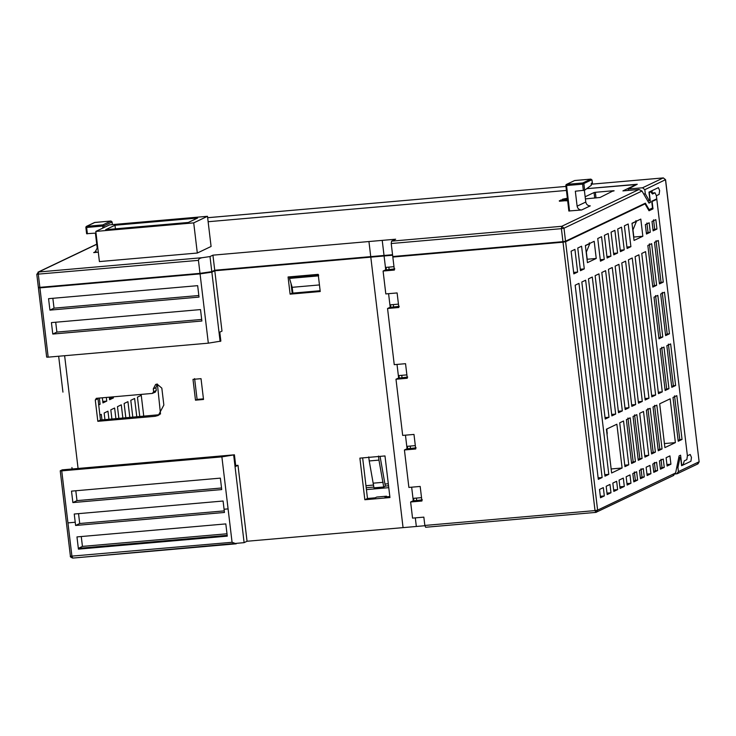 <?xml version="1.0" encoding="UTF-8"?>
<svg xmlns="http://www.w3.org/2000/svg" width="736" height="736" viewBox="0 0 736 736"><rect width="100%" height="100%" fill="white"/><g stroke="black" fill="none" stroke-linecap="round" stroke-linejoin="round"><path stroke-width="1.1" d="M567.41 199.088L562.451 199.235L567.309 198.232M564.089 199.474L564.024 198.959L567.382 198.904M564.024 198.959L567.327 198.426M567.576 199.99L559.332 200.716L566.683 199.879L560.63 200.091L560.694 200.615M567.98 199.254L560.63 200.091M567.143 200.201L567.64 200.514M565.745 200.321L565.809 200.845L567.208 200.716M559.332 200.716L559.397 201.232L566.242 200.634M115.423 228.832L115 225.244L105.68 229.687L188.315 222.465L197.625 218.031L115 225.244M665.482 179.704L644.819 189.686L645.316 193.853L649.308 200.744L649.971 200.422L648.977 192.105L658.398 187.634L659.649 190.587L659.097 194.424L656.383 195.721L656.76 198.84L651.7 201.25L652.501 208.012L649.115 209.631L645.362 203.173L565.542 241.215L562.948 241.666L392.766 256.524L391.221 243.524L391.561 241.16L395.664 239.209L368.938 241.537L370.742 256.625L214.728 270.25L211.793 271.648L199.999 273.36L39.854 287.353L38.355 287.316L36.8 274.316L38.64 271.989L38.309 274.344L39.854 287.353M392.555 254.72L370.742 256.625M585.396 198.886L600.052 197.487L613.419 190.725L595.35 192.308L596.022 197.956M614.128 190.78L613.465 191.093M594.716 198.067L594.053 192.538L585.148 196.779M594.053 192.538L595.35 192.308M208.132 221.729L566.38 190.44L208.132 221.729M644.819 189.686L642.556 187.781L628.204 189.032L637.266 184.248L586.748 188.664L636.787 184.497M399.271 306.323L389.749 307.446L387.55 308.494L394.248 364.67L405.545 363.685L407.284 378.249L395.986 379.233L402.684 435.408L413.982 434.424L415.72 448.988L404.423 449.972L408.885 487.425L420.182 486.441L421.921 501.004L410.624 501.989L412.546 518.116L423.844 517.132L424.838 525.449L425.675 527.252L595.856 512.394L597.614 510.131L675.602 472.972L679.116 455.897L680.588 455.198L681.766 465.078L683.229 464.379L684.287 460.856L686.844 459.632L687.396 455.796L656.383 195.721L655.031 192.795L652.464 194.01L650.725 191.82L649.262 192.519L650.44 202.4L648.977 203.099L641.976 191.038L563.997 228.206L565.542 241.215M648.655 202.556L650.44 202.4M636.76 184.294L622.904 190.9L638.977 189.492L641.976 191.038M566.38 184.451L574.595 180.559L590.842 179.115L582.774 182.96L566.711 184.368L565.837 185.49L568.873 210.984L581.633 209.981C579.177 209.926 577.677 208.656 577.116 206.172L575.331 191.213L584.66 190.21L583.906 183.917L582.774 182.96L582.608 184.147L566.545 185.546L566.37 184.46M85.992 226.863L86.618 227.461L86.793 226.283L85.91 227.406L86.664 233.708L95.413 233.128L97.198 248.087L94.99 252.236L93.674 252.595L98.302 252.19M94.512 222.53L110.924 221.03L102.856 224.876L102.681 226.053L103.978 225.832L102.856 224.876L86.452 226.375M86.664 233.708L87.382 233.827L86.618 227.461L102.681 226.053L102.92 228.031M574.614 180.55L566.711 184.368L565.837 185.49L566.545 185.546L569.581 211.03L568.873 210.984M592.002 179.952L590.842 179.115L591.974 180.072L592.342 183.19L591.174 183.752L591.348 185.242L584.66 190.21M211.793 271.648L209.999 256.56L202.133 257.71C199.778 258.18 198.545 259.072 198.444 260.36L199.999 273.36M214.728 270.25L212.934 255.162L209.999 256.56M384.026 255.466L382.223 240.378M562.948 241.666L561.402 228.666L561.743 226.302L563.997 228.206L561.402 228.666L391.221 243.524M202.133 257.71L38.64 271.989L36.8 274.316M650.725 191.82L649.318 191.94M655.031 192.795L651.728 193.08M368.938 241.537L212.934 255.162M583.363 190.514L582.608 184.147L591.266 180.016M584.375 190.33L585.773 202.05C586.325 204.534 587.834 205.804 590.281 205.859L581.633 209.981M592.342 183.19L591.634 183.135L592.342 183.19M110.924 221.03L112.047 221.987L112.36 224.609M207.488 216.301L211.085 246.468L197.312 253.037L99.415 261.584L95.818 231.417L109.59 224.848L207.488 216.301L193.715 222.87L95.818 231.417M197.312 253.037L193.715 222.87M649.115 209.631L648.388 209.696M318.21 274.546L290.895 276.938L289.533 277.582L289.496 278.42L292.183 287.316L319.452 284.933M292.183 287.316L292.9 293.103M586.215 252.42L589.821 243.579L585.405 245.677M589.288 242.843L589.821 243.579M632.831 230.202L636.438 221.361L635.904 220.625M655.408 199.484L656.825 199.355L687.396 455.796L690.212 454.48L691.472 457.433L690.92 461.27L681.6 465.704L680.616 457.387L679.954 457.7L677.939 467.452L678.436 471.62L699.117 461.757L665.5 179.832L663.384 177.919M643.687 193.991L645.316 193.853M628.204 189.032L628.369 190.422M677.939 467.452L676.715 467.562M675.17 474.002L677.332 473.69L698.013 463.836L699.2 461.684L697.36 464.011M676.678 473.874L678.436 471.62M678.776 457.544L680.616 457.387M366.206 487.738L373.888 487.066M385.314 486.064L388.544 485.788M652.032 190.642L652.188 193.044M649.308 200.744L647.689 200.882M679.954 457.7L678.721 457.81M388.304 483.754L385.075 484.03M373.649 485.033L365.967 485.705M81.264 536.535L82.441 546.397L226.992 533.775M227.185 535.357L227.277 536.139L78.43 549.139L76.967 536.912L225.814 523.912L227.185 535.357L78.338 548.357L82.441 546.397M78.54 513.645L79.709 523.508L224.268 510.885M75.606 525.467L74.244 514.022L223.091 501.023L224.452 512.468L75.606 525.467L79.709 523.508M75.808 490.765L76.986 500.627L221.536 487.996M72.873 502.578L71.512 491.133L220.358 478.133L221.72 489.578L72.873 502.578L76.986 500.627M160.512 414L157.403 384.063M631.506 462.65L633.162 461.858L627.937 418.02M651.489 453.128L653.145 452.336L647.919 408.498M633.705 481.059L635.361 480.268L634.368 471.951M653.688 471.537L655.334 470.746L654.35 462.429M660.339 468.363L661.995 467.572L661.002 459.255M640.366 477.885L642.022 477.094L641.028 468.777M658.15 449.954L659.806 449.162L654.571 405.324M638.167 459.476L639.823 458.684L634.598 414.846M624.303 486.422L620.062 488.437L619.068 480.12L623.309 478.096L624.303 486.422L619.868 486.809M613.824 491.409L612.83 483.092L616.648 481.27L617.642 489.596L613.824 491.409M613.649 489.946L617.642 489.596M607.163 494.583L606.179 486.266L609.988 484.444L610.981 492.77L607.163 494.583M610.981 492.77L606.988 493.12M600.512 497.757L599.518 489.44L603.327 487.618L604.32 495.944L600.512 497.757M604.32 495.944L600.337 496.294M608.782 474.352L604.974 476.174L581.817 282.017L585.635 280.204L608.782 474.352L604.799 474.702M602.131 477.526L598.313 479.348L575.166 285.191L578.974 283.378L602.131 477.526L598.138 477.876M584.283 268.888L580.474 270.71L577.769 248.032L581.578 246.21L584.283 268.888L580.299 269.238M577.622 272.062L573.813 273.884L571.108 251.206L574.926 249.384L577.622 272.062L573.638 272.412M621.773 262.982L625.591 261.16L642.307 401.387L638.498 403.199L621.773 262.982M615.121 266.156L618.93 264.334L635.656 404.561L631.838 406.373L615.121 266.156M655.629 395.039L651.82 396.851L635.094 256.634L638.912 254.812L655.629 395.039L651.645 395.388M595.139 275.669L598.957 273.856L615.673 414.083L611.864 415.895L595.139 275.669M622.334 410.909L618.516 412.721L601.8 272.495L605.608 270.682L622.334 410.909L618.341 411.249M641.755 253.46L645.573 251.638L662.29 391.865L658.472 393.677L641.755 253.46M628.995 407.735L625.177 409.547L608.46 269.33L612.269 267.508L628.995 407.735L625.002 408.075M609.012 417.257L605.204 419.069L588.478 278.843L592.296 277.03L609.012 417.257L605.029 417.597M648.968 398.213L645.159 400.025L628.434 259.808L632.252 257.986L648.968 398.213L644.984 398.562M678.123 440.432L679.779 439.64L674.553 395.839M679.779 439.64L682.042 439.447L678.224 441.26L672.998 397.468L676.816 395.646L682.042 439.447M659.364 283.093L661.02 282.302L656.052 240.69M661.02 282.302L663.274 282.109L659.465 283.921L654.497 242.31L658.315 240.497L663.274 282.109M646.383 233.211L648.03 232.42L646.907 222.99M648.03 232.42L650.293 232.226L646.475 234.039L645.352 224.618L649.17 222.796L650.293 232.226M665.031 389.675L666.687 388.884L661.728 347.272M666.687 388.884L668.95 388.691L665.132 390.503L660.174 348.892L663.982 347.079L668.95 388.691M665.528 334.797L667.184 334.006L662.225 292.394M667.184 334.006L669.447 333.813L665.629 335.625L660.67 294.014L664.479 292.201L669.447 333.813M658.867 337.971L660.523 337.18L655.564 295.568M660.523 337.18L662.786 336.987L658.968 338.799L654.01 297.188L657.818 295.375L662.786 336.987M671.692 386.501L673.348 385.71L668.389 344.098M673.348 385.71L675.611 385.517L671.793 387.329L666.834 345.718L670.643 343.905L675.611 385.517M653.034 230.037L654.69 229.246L653.568 219.825M654.69 229.246L656.954 229.052L653.136 230.865L652.013 221.444L655.831 219.622L656.954 229.052M652.703 286.267L654.359 285.476L649.4 243.864M654.359 285.476L656.622 285.283L652.804 287.095L647.846 245.484L651.654 243.671L656.622 285.283M644.929 457.13L639.704 413.292L643.512 411.479L648.738 455.308L644.929 457.13M644.754 455.658L648.738 455.308M653.78 472.374L652.795 464.048L656.604 462.226L657.598 470.552L653.78 472.374M655.334 470.746L657.598 470.552M627.09 248.492L624.386 225.814L628.194 223.992L630.899 246.67L627.09 248.492M626.916 247.02L630.899 246.67M624.947 466.652L619.721 422.814L623.539 420.992L628.765 464.83L624.947 466.652M624.772 465.18L628.765 464.83M633.806 481.887L632.813 473.57L636.631 471.748L637.615 480.074L633.806 481.887M635.361 480.268L637.615 480.074M607.108 258.014L604.403 235.336L608.221 233.514L610.926 256.192L607.108 258.014M606.933 256.542L610.926 256.192M651.59 453.956L646.364 410.118L650.173 408.305L655.399 452.134L651.59 453.956M653.145 452.336L655.399 452.134M660.44 469.2L659.447 460.874L663.265 459.052L664.258 467.378L660.44 469.2M661.995 467.572L664.258 467.378M631.608 463.478L626.382 419.64L630.2 417.818L635.426 461.656L631.608 463.478M633.162 461.858L635.426 461.656M640.467 478.713L639.474 470.396L643.282 468.574L644.276 476.9L640.467 478.713M642.022 477.094L644.276 476.9M613.769 254.84L611.064 232.162L614.882 230.34L617.587 253.018L613.769 254.84M613.594 253.368L617.587 253.018M658.251 450.782L653.016 406.944L656.834 405.131L662.06 448.96L658.251 450.782M659.806 449.162L662.06 448.96M667.101 466.026L666.108 457.7L669.926 455.878L670.919 464.204L667.101 466.026M666.926 464.554L670.919 464.204M631.663 404.91L635.656 404.561M638.268 460.304L633.043 416.466L636.852 414.653L642.086 458.482L638.268 460.304M639.823 458.684L642.086 458.482M647.128 475.539L646.134 467.222L649.943 465.4L650.937 473.726L647.128 475.539M646.953 474.076L650.937 473.726M620.43 251.666L617.725 228.988L621.534 227.166L624.238 249.844L620.43 251.666M620.255 250.194L624.238 249.844M611.69 414.423L615.673 414.083M658.297 392.214L662.29 391.865M626.152 476.744L629.97 474.922L630.964 483.248L627.146 485.061L626.152 476.744M626.971 483.598L630.964 483.248M600.447 261.188L597.742 238.51L601.56 236.688L604.265 259.366L600.447 261.188M600.272 259.716L604.265 259.366M638.324 401.736L642.307 401.387M139.766 416.622L137.448 397.136L141.257 395.324L143.759 416.272M132.802 417.229L130.787 400.31L134.605 398.489L136.795 416.88M125.838 417.836L124.126 403.484L127.944 401.663L129.83 417.496M118.873 418.453L117.466 406.658L121.284 404.837L122.866 418.103M109.434 398.268L113.418 397.928L109.609 399.74L109.305 397.182M111.909 419.06L110.814 409.832L114.623 408.011L115.902 418.71M113.289 396.842L113.418 397.928M102.773 401.442L106.757 401.102L102.948 402.914L102.341 397.799M104.944 419.667L104.153 413.006L107.962 411.185L108.937 419.318M106.324 397.449L106.757 401.102M99.866 415.049L101.301 414.359L101.964 419.925M98.596 404.404L100.105 404.266L98.661 404.956M99.36 398.056L100.105 404.266M386.382 269.864L386.087 267.37L393.981 266.68M388.847 267.131L389.132 269.542M390.853 307.317L390.558 304.824L398.443 304.134M393.318 304.584L393.604 306.986M394.809 268.87L385.287 269.992L383.088 271.041L385.811 293.922L397.109 292.937L398.848 307.501L387.55 308.494M394.183 256.404L392.831 257.048L394.386 270.057L383.088 271.041M55.706 322.23L56.884 332.092L201.692 319.442M52.78 334.052L51.419 322.607L200.514 309.58L201.876 321.025L52.78 334.052L56.884 332.092M52.854 298.301L54.032 308.163L198.83 295.513M49.928 310.123L48.558 298.678L197.662 285.66L199.024 297.096L49.928 310.123L54.032 308.163M62.22 469.853L234.416 454.811L221.886 456.872L232.07 542.285L70.417 556.241L60.232 470.828L62.22 469.853M75.219 522.247L67.942 522.882L61.741 470.865L60.315 470.755M61.741 470.865L221.886 456.872M235.686 465.511L237.995 465.308L235.787 466.357L234.416 454.811M97.943 398.176L100.464 420.054L159.611 414.69M152.315 393.429L153.64 391.736L153.3 388.875L155.636 384.459L157.035 384.082L161.828 388.13L163.852 405.039L158.341 415.426L155.048 416.318L97.824 421.314L95.275 399.988L96.6 398.296L152.315 393.429L155.452 392.04M100.464 420.054L97.824 421.314M48.18 357.153L208.325 343.169L220.855 341.108L219.788 332.157L221.987 331.108L214.792 270.774L211.858 272.164L200.063 273.884L39.919 287.868L48.18 357.153L46.672 357.126L38.41 287.84L39.284 287.39M62.937 392.122L58.659 356.242M320.059 261.05L285.927 264.031M233.68 455.161L244.113 542.653L72.689 558.09C70.665 557.207 69.902 556.591 70.417 556.241M72.689 558.09L236.247 543.794L232.07 542.285M237.995 465.308L247.048 541.254L244.113 542.653M424.874 525.725L416.337 526.47L415.316 517.877M247.048 541.254L416.337 526.47M385.747 269.937L384.082 255.981L392.619 255.236M390.218 307.39L388.58 293.682M413.292 500.885L411.654 487.186M407.082 448.868L405.453 435.169M398.654 378.129L397.017 364.43M421.516 497.637L413.632 498.327L413.926 500.811M415.316 445.62L407.422 446.31L407.726 448.794M406.879 374.882L398.986 375.562L399.289 378.056M675.602 472.972L673.09 475.585M424.838 525.449L595.019 510.591L595.856 512.394L673.808 475.373M403.061 527.629L370.806 257.149L214.792 270.774M38.493 287.767L39.919 287.868M384.082 255.981L370.806 257.149M392.831 257.048L563.012 242.19L595.019 510.591L597.614 510.131L565.607 241.73L563.012 242.19M650.173 209.125L652.998 208.877L649.014 210.772L645.021 203.881L565.607 241.73M645.021 203.881L643.604 204.01M400.264 255.87L407.174 255.272M384.983 455.943L389.951 497.554L364.844 499.744L359.886 458.132L384.983 455.943M364.844 499.744L367.485 498.484L375.167 497.821L376.786 497.048L386.52 496.202L384.91 496.966L389.832 496.533M362.646 457.893L367.485 498.484M290.113 294.152L288.07 276.984L318.191 274.353L320.234 291.52L290.113 294.152L292.174 293.167L320.142 290.729M291.005 283.415L292.174 293.167M201.029 378.663L203.513 399.473L195.482 400.172L192.998 379.362L201.029 378.663M194.608 378.598L197.092 399.4L195.482 400.172M197.092 399.4L203.44 398.848M157.173 384.072L155.94 387.624L156.28 390.476L154.956 392.168M96.103 398.434L96.6 398.296M401.755 375.323L402.04 377.734M410.182 446.071L410.476 448.472M416.392 498.088L416.677 500.489M404.423 449.972L406.622 448.923L416.144 447.81M410.624 501.989L412.822 500.94L422.344 499.827M378.479 456.053L378.966 460.11L369.224 460.957L373.98 487.83L383.714 486.984L385.333 486.211L380.07 456.375M395.986 379.233L398.185 378.184L407.707 377.071M656.825 199.355L651.746 201.627M369.224 460.957L368.745 456.9M383.714 486.984L378.966 460.11M386.52 496.202L386.593 496.818M388.764 487.655L366.427 489.606M611.064 468.97L622.104 468.004L611.634 473L606.409 429.198L616.878 424.212L622.104 468.004M642.85 236.256L634.046 240.442L632.003 223.284L640.808 219.089L642.85 236.256L633.816 237.038L632.96 229.88M596.234 258.465L587.438 262.66L585.387 245.493L594.191 241.307L596.234 258.465L587.199 259.256L586.344 252.098M675.381 442.621L664.902 447.608L659.686 403.806L670.156 398.82L675.381 442.621L664.332 443.578M652.124 201.6L652.998 208.877M607.136 435.307L606.887 428.968M383.162 482.31L373.419 483.156M607.366 432.998L606.887 433.228M220.119 341.458L211.858 272.164M200.063 273.884L208.325 343.169M78.08 468.464L64.63 355.718M72.11 468.988L71.935 467.526M104.172 227.433L103.978 225.832L112.047 221.987M565.837 185.49L566.545 185.546M198.444 260.36L36.883 274.243M638.977 189.492L561.743 226.302L391.561 241.16M38.64 271.989L96.747 244.297M574.816 180.513L590.916 179.115M577.116 206.172L585.773 202.05M94.926 222.428L86.793 226.283M96.103 251.445L93.674 252.595M318.651 275.034L289.533 277.582M289.496 278.42L318.614 275.871M636.438 221.361L632.022 223.459M699.099 461.628L665.583 179.759M207.653 217.718L565.901 186.429L207.653 217.7M591.229 184.212L663.246 177.928L642.556 187.781M228.086 508.889L224.066 509.248M155.048 416.318L157.688 415.058M72.763 558.072L71.926 556.269L67.942 522.882M425.61 527.27L595.856 512.394M97.916 398.728L95.275 399.988M155.94 387.624L153.3 388.875M156.28 390.476L153.64 391.736M562.451 199.235L562.516 199.75M85.864 227.341L85.992 226.817M86.618 233.754L85.873 227.442M565.975 184.8L568.827 211.02M96.729 244.168L37.987 272.164M592.388 183.154L592.011 180.035M110.989 221.021L112.093 221.95L112.406 224.609M94.742 222.447L110.952 221.021M86.462 226.366L94.53 222.52M665.574 179.704L663.311 177.91L591.229 184.202M595.792 512.412L596.307 512.293"/></g></svg>

